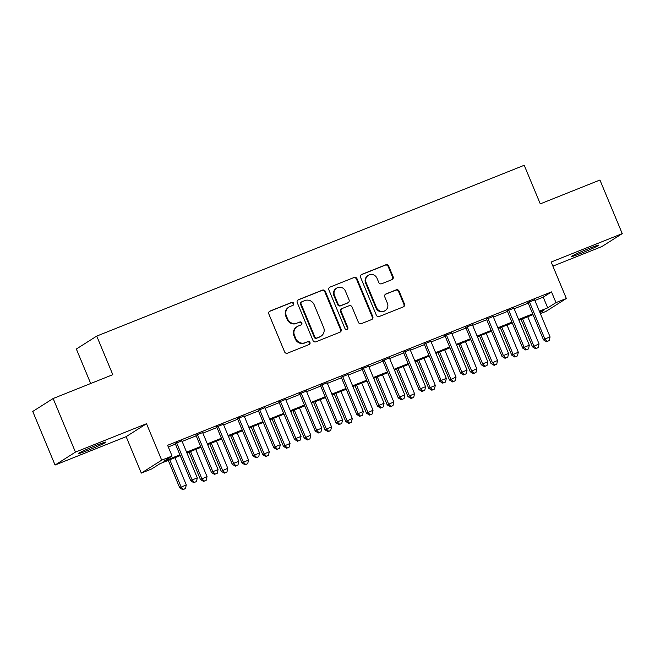<?xml version="1.0" encoding="UTF-8"?>
<svg xmlns="http://www.w3.org/2000/svg" width="655" height="655" viewBox="0 0 655 655"><rect width="100%" height="100%" fill="white"/><g stroke="black" fill="none" stroke-linecap="round" stroke-linejoin="round"><path stroke-width="0.98" d="M293.669 303.339A1.597 1.531 57.6 0 0 291.631 302.43L269.991 311.076A2.284 2.194 57.6 0 0 268.828 313.999L284.598 351.874A2.284 2.194 57.6 0 0 287.504 353.168L309.152 344.522A1.597 1.531 57.6 0 0 309.962 342.475A1.597 1.531 57.6 0 0 307.924 341.574L305.124 342.696A7.303 7.009 57.6 0 1 295.798 338.561L294.488 335.409A7.303 7.009 57.6 0 1 298.205 326.067L301.005 324.945A1.597 1.531 57.6 0 0 301.816 322.907A1.597 1.531 57.6 0 0 299.777 322.006L296.977 323.12A7.303 7.009 57.6 0 1 287.651 318.993L286.341 315.833A7.303 7.009 57.6 0 1 290.059 306.499L292.859 305.377A1.597 1.531 57.6 0 0 293.669 303.339M292.801 305.402A1.597 1.531 57.6 0 0 291.082 302.782L269.434 311.428A2.284 2.194 57.6 0 0 269.377 311.452M309.094 344.538A1.597 1.531 57.6 0 0 307.375 341.926L305.124 342.696M300.948 324.97A1.597 1.531 57.6 0 0 299.229 322.35L296.977 323.12M588.608 248.638A14.885 0.737 157.4 0 0 571.34 256.596A14.885 0.737 157.4 0 0 581.55 253.108A14.885 0.737 157.4 0 0 598.817 245.158A14.885 0.737 157.4 0 0 588.608 248.638M95.761 445.564A14.885 0.737 157.4 0 0 78.494 453.522A14.885 0.737 157.4 0 0 88.703 450.042A14.885 0.737 157.4 0 0 105.971 442.084A14.885 0.737 157.4 0 0 95.761 445.564M391.96 279.644A2.284 2.194 57.6 0 0 393.123 276.729L388.702 266.102A2.284 2.194 57.6 0 0 385.787 264.808L361.748 274.412A2.284 2.194 57.6 0 0 360.586 277.335L376.355 315.211A2.284 2.194 57.6 0 0 379.27 316.504L403.308 306.9A2.284 2.194 57.6 0 0 404.462 303.977L399.124 291.139A2.284 2.194 57.6 0 0 396.209 289.854L385.926 293.964A2.284 2.194 57.6 0 0 384.763 296.879L387.408 303.249A6.108 5.862 57.6 0 1 385.23 310.576A6.108 5.862 57.6 0 1 376.51 307.604L366.137 282.665A6.108 5.862 57.6 0 1 368.315 275.329A6.108 5.862 57.6 0 1 377.034 278.31L378.762 282.469A2.284 2.194 57.6 0 0 381.677 283.754L391.96 279.644M534.906 300.473L543.241 297.141L551.51 291.901L555.972 302.618L566.346 298.475L545.959 311.412L540.383 313.639M53.137 398.518L75.448 452.114L55.061 465.05L32.75 411.455L53.137 398.518L112.799 374.676L96.735 336.089L524.213 165.273L540.277 203.869L599.939 180.027L622.25 233.622L551.174 262.025L566.346 298.475M55.061 465.05L126.137 436.656L146.524 423.719L75.448 452.114M146.524 423.719L161.695 460.162L172.069 456.019L163.807 461.259L179.912 454.824M551.51 291.901L167.606 445.294L172.069 456.019M325.347 291.409A2.284 2.194 57.6 0 0 322.44 290.124L298.402 299.728A2.284 2.194 57.6 0 0 297.239 302.643L313.008 340.526A2.284 2.194 57.6 0 0 315.923 341.812L339.953 332.208A2.284 2.194 57.6 0 0 341.116 329.293L325.347 291.409L324.798 291.762A2.284 2.194 57.6 0 0 321.883 290.468L297.853 300.072A2.284 2.194 57.6 0 0 297.796 300.096M330.079 287.07L354.109 277.466A2.284 2.194 57.6 0 1 357.024 278.752L372.793 316.635A2.284 2.194 57.6 0 1 371.631 319.55L361.347 323.66A2.284 2.194 57.6 0 1 358.432 322.375L352.038 307.015A2.284 2.194 57.6 0 0 349.123 305.721L342.303 308.448A2.284 2.194 57.6 0 0 341.14 311.362L347.797 327.361A1.597 1.531 57.6 0 1 347.224 329.277A1.597 1.531 57.6 0 1 344.948 328.499L328.916 289.985A2.284 2.194 57.6 0 1 330.079 287.07L354.109 277.466M552.885 266.135L601.863 246.567L622.25 233.622M181.885 440.856L175.204 443.525M202.641 432.562L195.96 435.231M223.388 424.268L216.707 426.937M244.143 415.982L237.462 418.651M264.89 407.688L258.209 410.357M285.645 399.394L278.964 402.064M306.393 391.101L299.712 393.77M327.148 382.815L320.467 385.484M347.895 374.521L341.214 377.19M368.65 366.227L361.969 368.896M389.398 357.933L382.716 360.602M410.153 349.647L403.472 352.316M430.9 341.353L424.219 344.022M451.655 333.059L444.974 335.728M472.402 324.765L465.721 327.443M493.158 316.48L486.477 319.149M513.913 308.186L507.232 310.855M168.302 446.964L175.45 444.106M182.131 441.437L196.197 435.812M202.878 433.143L216.952 427.527M223.633 424.858L237.7 419.233M244.381 416.564L258.455 410.939M265.136 408.27L279.202 402.645M285.883 399.976L299.957 394.359M306.638 391.69L320.704 386.065M327.385 383.396L341.46 377.771M348.141 375.102L362.207 369.477M368.888 366.808L382.962 361.192M389.643 358.522L403.717 352.898M410.398 350.228L424.465 344.604M431.146 341.935L445.22 336.31M451.901 333.641L465.967 328.024M472.648 325.355L486.722 319.73M493.403 317.061L507.469 311.436M514.15 308.767L528.225 303.142M534.66 299.892L527.979 302.561M96.735 336.089L76.348 349.025L90.701 383.511M180.231 455.602L159.951 463.707L151.682 468.955L141.308 473.098L161.695 460.162M126.137 436.656L141.308 473.098M539.368 311.199L547.703 307.866L555.972 302.618M186.593 452.155L200.659 446.538M207.34 443.869L221.415 438.244M228.096 435.575L242.162 429.95M248.843 427.281L262.917 421.656M269.598 418.987L283.664 413.37M290.345 410.701L304.419 405.077M311.1 402.407L325.167 396.783M331.848 394.113L345.922 388.489M352.603 385.82L366.669 380.203M373.35 377.534L387.424 371.909M394.105 369.24L408.18 363.615M414.861 360.946L428.927 355.321M435.608 352.652L449.682 347.035M456.363 344.366L470.429 338.741M477.11 336.072L491.184 330.447M497.865 327.778L511.932 322.154M518.613 319.484L532.687 313.868M540.015 312.746L543.846 310.314L539.687 311.976M533.006 314.646L518.94 320.262M512.259 322.931L498.185 328.556M491.504 331.225L477.438 336.85M470.757 339.519L456.682 345.144M450.001 347.813L435.935 353.43M429.254 356.099L415.18 361.724M408.499 364.393L394.425 370.018M387.744 372.687L373.677 378.312M366.996 380.981L352.922 386.597M346.241 389.267L332.175 394.891M325.494 397.56L311.42 403.185M304.739 405.854L290.673 411.471M283.992 414.148L269.917 419.765M263.236 422.434L249.17 428.059M242.489 430.728L228.415 436.353M221.734 439.022L207.668 444.639M200.987 447.316L186.912 452.933M543.241 297.141L547.703 307.866M288.945 307.064L288.397 307.416A7.303 7.009 57.6 0 0 285.793 316.185L286.341 315.833M296.42 323.472A7.303 7.009 57.6 0 1 287.103 319.345L285.793 316.185M297.092 326.632L296.543 326.984A7.303 7.009 57.6 0 0 293.939 335.753L294.488 335.409M304.575 343.04A7.303 7.009 57.6 0 1 295.249 338.913L293.939 335.753M340.019 332.183A2.284 2.194 57.6 0 0 340.567 329.645L324.798 291.762M301.865 301.775A1.597 1.531 57.6 0 0 301.054 303.822L314.899 337.071A1.597 1.531 57.6 0 0 316.938 337.972L319.886 336.793A7.303 7.009 57.6 0 0 323.603 327.451L314.146 304.722A7.303 7.009 57.6 0 0 304.821 300.596L301.865 301.775M301.627 301.898L301.079 302.25A1.597 1.531 57.6 0 0 300.506 304.166L301.054 303.822M320.999 336.228L320.451 336.572A7.303 7.009 57.6 0 1 319.337 337.145L316.381 338.324A1.597 1.531 57.6 0 1 314.343 337.415L300.506 304.166M371.688 319.534A2.284 2.194 57.6 0 0 372.245 316.987L356.476 279.104A2.284 2.194 57.6 0 0 353.561 277.818M341.951 308.628L341.402 308.972A2.284 2.194 57.6 0 0 340.592 311.714L347.248 327.705L347.797 327.361M346.929 329.424A1.597 1.531 57.6 0 0 347.248 327.705M345.398 291.074A6.108 5.862 57.6 0 0 336.678 288.094A6.108 5.862 57.6 0 0 334.5 295.421L338.16 304.207A2.284 2.194 57.6 0 0 341.075 305.5L347.895 302.774A2.284 2.194 57.6 0 0 349.058 299.859L345.398 291.074M336.678 288.094L336.13 288.446A6.108 5.862 57.6 0 0 333.952 295.773L334.5 295.421M348.247 302.594L347.69 302.946A2.284 2.194 57.6 0 1 347.346 303.126L340.526 305.852A2.284 2.194 57.6 0 1 337.612 304.559L333.952 295.773M368.315 275.329L367.758 275.681A6.108 5.862 57.6 0 0 365.58 283.009L366.137 282.665M385.23 310.576L384.681 310.928A6.108 5.862 57.6 0 1 375.962 307.948L365.58 283.009M403.365 306.876A2.284 2.194 57.6 0 0 403.914 304.329L398.567 291.491A2.284 2.194 57.6 0 0 395.661 290.198L385.369 294.308A2.284 2.194 57.6 0 0 385.312 294.332M392.017 279.619A2.284 2.194 57.6 0 0 392.574 277.073L388.145 266.446A2.284 2.194 57.6 0 0 385.23 265.16L361.2 274.764A2.284 2.194 57.6 0 0 361.142 274.789M168.286 460.375L179.716 487.819L186.282 484.872L174.967 457.706M169.784 459.777L181.091 486.952L183.392 489.375L182.843 489.727L185.471 488.548L183.392 489.375M186.282 484.872L185.471 488.548M182.843 489.727L179.716 487.819M175.09 443.247L190.736 480.827L192.111 479.951L176.58 442.649M194.412 482.383L196.492 481.556L194.412 482.383L192.111 479.951L197.302 477.88L181.771 440.578M190.736 480.827L193.864 482.735M196.492 481.556L197.302 477.88M189.041 452.081L200.463 479.534L207.029 476.586L195.722 449.412M190.531 451.492L201.838 478.658L204.147 481.081L203.59 481.433L206.219 480.254L204.147 481.081M207.029 476.586L206.219 480.254M203.59 481.433L200.463 479.534M209.788 443.795L221.218 471.24L227.784 468.292L216.469 441.126M211.287 443.198L222.594 470.364L224.894 472.795L224.346 473.139L226.974 471.96L224.894 472.795M227.784 468.292L226.974 471.96M224.346 473.139L221.218 471.24M230.544 435.501L241.965 462.946L248.532 459.998L237.225 432.832M232.034 434.904L243.341 462.07L245.65 464.501L245.101 464.845L247.721 463.675L245.65 464.501M248.532 459.998L247.721 463.675M245.101 464.845L241.965 462.946M251.291 427.207L262.721 454.652L269.287 451.704L257.972 424.538M252.789 426.61L264.096 453.784L266.397 456.208L265.848 456.56L268.476 455.381L266.397 456.208M269.287 451.704L268.476 455.381M265.848 456.56L262.721 454.652M195.837 434.953L211.483 472.533L212.859 471.666L197.335 434.355M215.167 474.089L217.239 473.262L215.167 474.089L212.859 471.666L218.049 469.586L202.518 432.284M211.483 472.533L214.611 474.441M217.239 473.262L218.049 469.586M216.592 426.659L232.238 464.248L233.614 463.372L218.082 426.069M235.915 465.795L237.994 464.968L235.915 465.795L233.614 463.372L238.805 461.3L223.273 423.99M232.238 464.248L235.366 466.147M237.994 464.968L238.805 461.3M237.347 418.373L252.986 455.954L254.361 455.078L238.838 417.775M256.67 457.509L258.741 456.674L256.67 457.509L254.361 455.078L259.552 453.006L244.028 415.704M252.986 455.954L256.113 457.853M258.741 456.674L259.552 453.006M258.095 410.079L273.741 447.66L275.116 446.784L259.585 409.481M277.417 449.215L279.497 448.388L277.417 449.215L275.116 446.784L280.307 444.712L264.776 407.41M273.741 447.66L276.869 449.567M279.497 448.388L280.307 444.712M272.046 418.913L283.468 446.366L290.034 443.419L278.727 416.244M273.536 418.324L284.851 445.49L287.152 447.914L286.603 448.266L289.223 447.087L287.152 447.914M290.034 443.419L289.223 447.087M286.603 448.266L283.468 446.366M278.85 401.785L294.488 439.366L295.872 438.498L280.34 401.188M298.172 440.921L300.244 440.094L298.172 440.921L295.872 438.498L301.054 436.418L285.531 399.116M294.488 439.366L297.624 441.274M300.244 440.094L301.054 436.418M292.793 410.628L304.223 438.072L310.789 435.125L299.474 407.959M294.291 410.03L305.598 437.196L307.899 439.628L307.351 439.972L309.979 438.793L307.899 439.628M310.789 435.125L309.979 438.793M307.351 439.972L304.223 438.072M299.597 393.499L315.243 431.08L316.619 430.204L301.087 392.902M318.919 432.627L320.999 431.801L318.919 432.627L316.619 430.204L321.81 428.133L306.278 390.822M315.243 431.08L318.371 432.98M320.999 431.801L321.81 428.133M313.548 402.334L324.97 429.778L331.536 426.831L320.229 399.665M315.039 401.736L326.354 428.902L328.654 431.334L328.106 431.686L330.726 430.507L328.654 431.334M331.536 426.831L330.726 430.507M328.106 431.686L324.97 429.778M320.352 385.206L335.99 422.786L337.374 421.91L321.842 384.608M339.675 424.342L341.746 423.507L339.675 424.342L337.374 421.91L342.557 419.839L327.033 382.536M335.99 422.786L339.126 424.686M341.746 423.507L342.557 419.839M334.304 394.04L345.725 421.484L352.292 418.537L340.985 391.371M335.794 393.442L347.101 420.616L349.402 423.04L348.853 423.392L351.481 422.213L349.402 423.04M352.292 418.537L351.481 422.213M348.853 423.392L345.725 421.484M341.099 376.912L356.746 414.492L358.121 413.616L342.598 376.314M360.422 416.048L362.502 415.221L360.422 416.048L358.121 413.616L363.312 411.545L347.78 374.242M356.746 414.492L359.873 416.4M362.502 415.221L363.312 411.545M355.051 385.754L366.473 413.199L373.039 410.251L361.732 383.077M356.541 385.156L367.856 412.322L370.157 414.746L369.608 415.098L372.228 413.919L370.157 414.746M373.039 410.251L372.228 413.919M369.608 415.098L366.473 413.199M361.855 368.618L377.493 406.198L378.877 405.33L363.345 368.02M381.177 407.754L383.249 406.927L381.177 407.754L378.877 405.33L384.059 403.259L368.536 365.948M377.493 406.198L380.629 408.106M383.249 406.927L384.059 403.259M375.806 377.46L387.228 404.905L393.794 401.957L382.487 374.791M377.296 376.862L388.603 404.029L390.912 406.46L390.355 406.804L392.984 405.625L390.912 406.46M393.794 401.957L392.984 405.625M390.355 406.804L387.228 404.905M382.602 360.332L398.248 397.912L399.624 397.036L384.1 359.734M401.933 399.46L404.004 398.633L401.933 399.46L399.624 397.036L404.815 394.965L389.283 357.663M398.248 397.912L401.376 399.812M404.004 398.633L404.815 394.965M396.553 369.166L407.983 396.611L414.541 393.663L403.234 366.497M398.052 368.569L409.359 395.735L411.659 398.166L411.111 398.518L413.739 397.339L411.659 398.166M414.541 393.663L413.739 397.339M411.111 398.518L407.983 396.611M403.357 352.038L418.995 389.619L420.379 388.743L404.847 351.44M422.68 391.174L424.759 390.339L422.68 391.174L420.379 388.743L425.562 386.671L410.038 349.369M418.995 389.619L422.131 391.518M424.759 390.339L425.562 386.671M417.309 360.872L428.73 388.317L435.297 385.369L423.99 358.203M418.799 360.275L430.106 387.449L432.415 389.872L431.858 390.224L434.486 389.045L432.415 389.872M435.297 385.369L434.486 389.045M431.858 390.224L428.73 388.317M424.104 343.744L439.751 381.325L441.126 380.457L425.603 343.146M443.435 382.88L445.506 382.053L443.435 382.88L441.126 380.457L446.317 378.377L430.785 341.075M439.751 381.325L442.878 383.232M445.506 382.053L446.317 378.377M438.056 352.587L449.486 380.031L456.044 377.084L444.737 349.917M439.554 351.989L450.861 379.155L453.162 381.578L452.613 381.93L455.241 380.752L453.162 381.578M456.044 377.084L455.241 380.752M452.613 381.93L449.486 380.031M444.86 335.45L460.506 373.039L461.881 372.163L446.35 334.852M464.182 374.586L466.262 373.759L464.182 374.586L461.881 372.163L467.064 370.091L451.541 332.781M460.506 373.039L463.634 374.938M466.262 373.759L467.064 370.091M458.811 344.293L470.233 371.737L476.799 368.79L465.492 341.623M460.301 343.695L471.608 370.861L473.917 373.293L473.36 373.637L475.988 372.458L473.917 373.293M476.799 368.79L475.988 372.458M473.36 373.637L470.233 371.737M465.607 327.164L481.253 364.745L482.629 363.869L467.105 326.567M484.937 366.301L487.009 365.465L484.937 366.301L482.629 363.869L487.819 361.797L472.288 324.495M481.253 364.745L484.381 366.644M487.009 365.465L487.819 361.797M479.558 335.999L490.988 363.443L497.554 360.496L486.239 333.329M481.057 335.401L492.363 362.567L494.664 364.999L494.116 365.351L496.744 364.172L494.664 364.999M497.554 360.496L496.744 364.172M494.116 365.351L490.988 363.443M486.362 318.87L502.008 356.451L503.384 355.575L487.852 318.273M505.685 358.007L507.764 357.18L505.685 358.007L503.384 355.575L508.567 353.503L493.043 316.201M502.008 356.451L505.136 358.351M507.764 357.18L508.567 353.503M500.314 327.705L511.735 355.149L518.301 352.202L506.995 325.036M501.804 327.107L513.111 354.281L515.419 356.705L514.863 357.057L517.491 355.878L515.419 356.705M518.301 352.202L517.491 355.878M514.863 357.057L511.735 355.149M507.109 310.576L522.755 348.157L524.131 347.289L508.608 309.979M526.44 349.713L528.511 348.886L526.44 349.713L524.131 347.289L529.322 345.21L513.79 307.907M522.755 348.157L525.883 350.065M528.511 348.886L529.322 345.21M521.061 319.419L532.49 346.863L539.057 343.916L527.742 316.75M522.559 318.821L533.866 345.987L536.167 348.411L535.618 348.763L538.246 347.584L536.167 348.411M539.057 343.916L538.246 347.584M535.618 348.763L532.49 346.863M527.865 302.282L543.511 339.871L544.886 338.995L529.355 301.693M547.187 341.419L549.267 340.592L547.187 341.419L544.886 338.995L550.077 336.924L534.545 299.613M543.511 339.871L546.638 341.771M549.267 340.592L550.077 336.924M291.082 302.782L291.631 302.43M307.375 341.926L307.924 341.574M299.229 322.35L299.777 322.006M287.103 319.345L287.651 318.993M295.249 338.913L295.798 338.561M269.434 311.428L269.991 311.076M340.567 329.645L341.116 329.293M297.853 300.072L298.402 299.728M321.883 290.468L322.44 290.124M314.343 337.415L314.899 337.071M316.381 338.324L316.938 337.972M319.337 337.145L319.886 336.793M356.476 279.104L357.024 278.752M372.245 316.987L372.793 316.635M340.592 311.714L341.14 311.362M337.612 304.559L338.16 304.207M340.526 305.852L341.075 305.5M347.346 303.126L347.895 302.774M375.962 307.948L376.51 307.604M385.369 294.308L385.926 293.964M395.661 290.198L396.209 289.854M398.567 291.491L399.124 291.139M403.914 304.329L404.462 303.977M361.2 274.764L361.748 274.412M385.23 265.16L385.787 264.808M388.145 266.446L388.702 266.102M392.574 277.073L393.123 276.729"/></g></svg>
